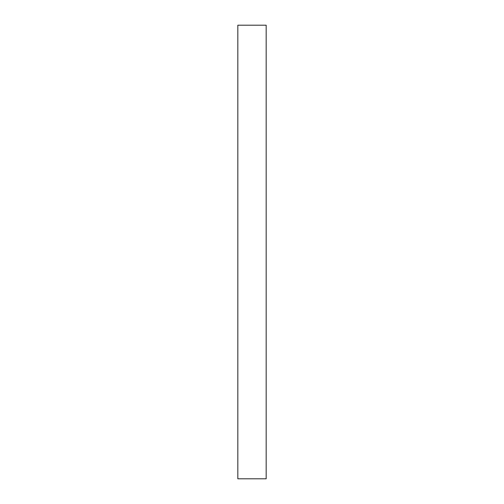 <?xml version="1.0" encoding="UTF-8"?>
<svg xmlns="http://www.w3.org/2000/svg" width="504" height="504" viewBox="0 0 504 504"><rect width="100%" height="100%" fill="white"/><g stroke="black" fill="none" stroke-linecap="round" stroke-linejoin="round"><path stroke-width="0.76" d="M266.175 25.2L266.175 478.8L237.825 478.8L237.825 25.2L266.175 25.2"/></g></svg>
